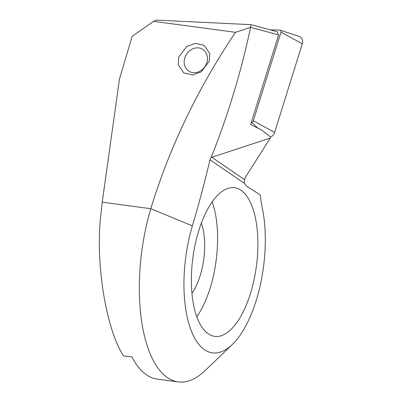<?xml version="1.0" encoding="UTF-8"?>
<svg xmlns="http://www.w3.org/2000/svg" width="402" height="402" viewBox="0 0 402 402"><rect width="100%" height="100%" fill="white"/><g stroke="black" fill="none" stroke-linecap="round" stroke-linejoin="round"><path stroke-width="0.6" d="M209.311 61.204L201.171 71.883L192.488 74.928L183.83 72.943L178.232 64.792L178.664 57.094L186.804 46.421L195.488 43.371L204.146 45.356L209.743 53.506L209.311 61.204M201.337 223.18A45.823 19.587 -82.4 0 1 202.01 268.747A45.823 19.587 -82.4 0 1 191.915 293.405M212.176 201.904A74.978 32.054 -82.4 0 1 213.271 276.45A74.978 32.054 -82.4 0 1 196.764 316.786M253.582 281.857A74.978 32.054 -82.4 0 1 214.658 336.363A74.978 32.054 -82.4 0 1 195.668 242.235A74.978 32.054 -82.4 0 1 234.592 187.734A74.978 32.054 -82.4 0 1 253.582 281.857M232.25 344.544A91.641 39.175 97.6 0 1 189.97 327.218A91.641 39.175 97.6 0 1 192.372 225.864L150.785 208.703L102.219 202.186L119.469 79.043L132.173 36.311L153.604 21.336L235.497 32.321C198.025 87.973 169.79 146.77 150.785 208.703A124.967 53.421 97.6 0 0 146.504 225.025A124.967 53.421 97.6 0 0 178.151 381.9A124.967 53.421 97.6 0 0 205.161 370.538L232.25 344.544A91.641 39.175 97.6 0 0 262.375 208.492A99.972 42.738 -82.4 0 1 260.26 194.95L245.813 185.608L244.416 183.372L244.466 179.583L246.195 176.021L270.29 138.077L270.621 137.017L261.416 129.921L250.637 124.509L278.606 34.873L250.592 27.376L250.979 24.673L276.978 31.627L278.606 34.873M102.219 202.186L100.405 218.839C95.741 266.064 106.44 329.59 123.474 355.84L131.957 356.981A124.967 53.421 -82.4 0 0 157.252 379.096L178.151 381.9M270.29 138.077L211.13 157.478C227.849 115.751 241.004 72.38 250.592 27.376L235.497 32.321M192.372 225.864A583.176 249.295 97.6 0 0 209.99 159.82L211.13 157.478M153.604 21.336L156.609 20.1L250.979 24.673M270.285 29.838L279.712 30.075A1.794 1.543 122 0 1 280.119 30.145L299.058 36.356A6.663 5.734 122 0 1 302.289 43.778L274.631 132.424A6.663 5.734 122 0 1 270.616 137.032M280.119 30.145A1.794 1.543 122 0 1 280.988 32.14L253.33 120.791A1.794 1.543 122 0 1 251.541 122.178L251.366 122.173M186.136 54.808A12.914 11.105 122 0 1 202.291 49.119A12.914 11.105 122 0 1 205.472 65.757A12.914 11.105 122 0 1 189.317 71.445A12.914 11.105 122 0 1 186.136 54.808M211.769 157.212L244.466 179.583M209.99 159.82L244.416 183.372M253.33 120.791L274.631 132.424M251.541 122.178L257.968 128.188M280.988 32.14L302.289 43.778"/></g></svg>
